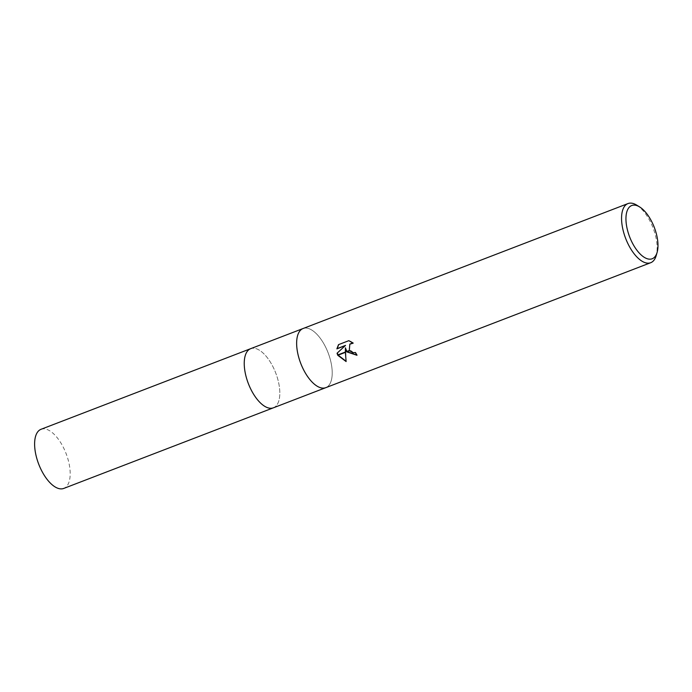 <?xml version="1.0" encoding="UTF-8"?>
<svg xmlns="http://www.w3.org/2000/svg" width="692" height="692" viewBox="0 0 692 692"><rect width="100%" height="100%" fill="white"/><g stroke="black" fill="none" stroke-linecap="round" stroke-linejoin="round"><path stroke-width="0.52" stroke-dasharray="3.46 2.59" d="M302.958 368.516A31.676 14.679 -111 0 1 303.061 328.527A31.676 14.679 -111 0 1 325.897 347.669A31.676 14.679 -111 0 1 325.802 387.658A31.676 14.679 -111 0 0 325.897 347.669A31.676 14.679 -111 0 0 303.061 328.527L302.992 328.553M250.556 388.662A31.676 14.679 -111 0 1 250.651 348.682A31.676 14.679 -111 0 1 273.496 367.824A31.676 14.679 -111 0 1 273.392 407.813L273.323 407.839M636.813 205.187A31.676 14.679 -111 0 1 650.809 222.72A31.676 14.679 -111 0 1 656.198 255.59M356.873 355.134L357.254 355.005A30.889 14.307 -111 0 1 355.602 352.245L353.448 352.522L349.036 349.235L349.962 344.054M348.837 340.672L338.5 344.651M353.422 342.929L349.14 340.403M346.069 361.215L345.689 347.626M250.582 348.707L250.651 348.682A31.676 14.679 -111 0 1 273.496 367.824A31.676 14.679 -111 0 1 273.392 407.813M41.036 429.291A31.676 14.679 -111 0 1 63.872 448.433A31.676 14.679 -111 0 1 63.776 488.422"/><path stroke-width="1.04" d="M250.556 388.662A31.676 14.679 -111 0 0 273.392 407.813A31.676 14.679 -111 0 1 250.556 388.662A31.676 14.679 -111 0 1 250.651 348.682L302.992 328.553M631.64 241.517A28.51 13.209 -111 0 1 626.563 212.833A28.51 13.209 -111 0 1 639.685 206.969A28.51 13.209 -111 0 1 652.288 222.755A28.51 13.209 -111 0 1 657.132 252.338A28.51 13.209 -111 0 1 631.64 241.517M657.132 252.338L656.198 255.59A31.676 14.679 -111 0 1 650.714 262.709A31.676 14.679 -111 0 1 627.878 243.567A31.676 14.679 -111 0 1 627.973 203.578A31.676 14.679 -111 0 1 636.813 205.187L639.685 206.969M302.958 368.516A31.676 14.679 -111 0 0 325.802 387.658A31.676 14.679 -111 0 1 302.958 368.516A31.676 14.679 -111 0 1 303.061 328.527L627.973 203.578M349.512 350.775L353.162 352.782L355.307 352.505A31.676 14.679 69 0 0 356.96 355.273L346.718 351.847L349.512 350.783A5.06 4.411 -132.3 0 1 349.313 350.524L346.545 351.579L345.394 347.894L345.386 352.029L337.653 355.005L337.047 353.24L345.256 345.645L336.874 348.872L338.509 344.651L348.837 340.672L353.128 343.189L349.815 344.175L349.313 350.515M337.782 355.29L345.394 352.358L346.121 361.57L337.782 355.29A11.461 9.999 47.7 0 1 337.653 355.005M346.908 351.441L345.394 347.894M347.09 351.709L356.873 355.134M349.962 344.054L352.764 342.877M338.673 344.581L337.177 348.604L345.55 345.386L337.333 352.981L337.999 354.875M338.137 355.152L346.069 361.215M273.323 407.839L63.776 488.422A31.676 14.679 -111 0 1 40.932 469.28A31.676 14.679 -111 0 1 41.036 429.291L250.582 348.707M325.802 387.658L650.714 262.709M273.392 407.813L325.733 387.684"/></g></svg>
